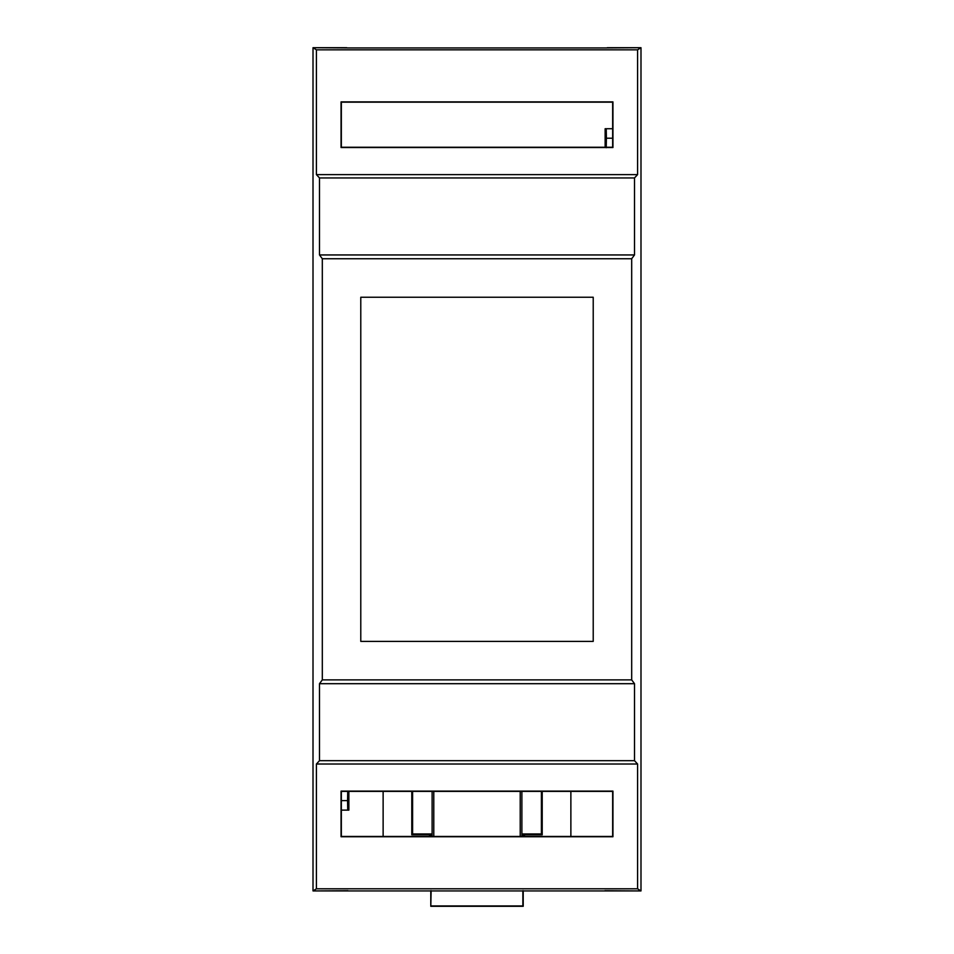 <?xml version="1.0" encoding="UTF-8"?>
<svg xmlns="http://www.w3.org/2000/svg" width="954" height="954" viewBox="0 0 954 954"><rect width="100%" height="100%" fill="white"/><g stroke="black" fill="none" stroke-linecap="round" stroke-linejoin="round"><path stroke-width="1.43" d="M313.007 47.7L313.007 890.929L346.755 890.929L313.007 890.929L316.418 888.794L316.418 764.011L319.495 760.684L319.495 683.684L322.309 679.88L322.309 258.749L319.495 254.945L319.495 177.945L316.418 174.618L316.418 49.835L313.007 47.7L346.755 47.7L313.007 47.7L313.007 890.929L316.418 888.794L637.582 888.794L316.418 888.794L316.418 764.011L637.582 764.011L316.418 764.011L319.495 760.684L634.505 760.684L319.495 760.684L319.495 683.684L634.505 683.684L319.495 683.684L322.309 679.88L631.691 679.88L322.309 679.88L322.309 258.749L631.691 258.749L322.309 258.749L319.495 254.945L634.505 254.945L319.495 254.945L319.495 177.945L634.505 177.945L319.495 177.945L316.418 174.618L637.582 174.618L316.418 174.618L316.418 49.835L637.582 49.835L316.418 49.835L313.007 47.7L348.127 47.938L313.007 47.7L313.007 890.929L313.007 47.7M640.993 890.929L640.993 47.7L607.245 47.7L640.993 47.7L637.582 49.835L637.582 174.618L634.505 177.945L634.505 254.945L631.691 258.749L631.691 679.88L634.505 683.684L634.505 760.684L637.582 764.011L637.582 888.794L640.993 890.929L607.245 890.929L640.993 890.929L640.993 47.7L637.582 49.835L637.582 174.618L634.505 177.945L634.505 254.945L631.691 258.749L631.691 679.88L634.505 683.684L634.505 760.684L637.582 764.011L637.582 888.794L640.993 890.929L604.919 890.69L640.993 890.929L640.993 47.7L640.993 890.929M606.768 47.938L347.232 47.938L606.768 47.938M612.945 101.887L341.055 101.887L341.055 147.524L612.945 147.524L612.945 101.887L341.341 102.173L341.341 147.238L612.659 147.238L612.659 102.173L341.341 102.173L341.341 147.238L612.945 147.524L341.055 147.524L341.055 101.887L612.945 101.887L612.945 147.524L612.945 101.887M593.221 641.386L593.221 297.243L360.779 297.243L360.779 641.386L593.221 641.386L593.221 297.243L360.779 297.243L360.779 641.386L360.779 297.243L593.221 297.243L593.221 641.386L360.779 641.386L593.221 641.386M612.945 836.741L612.945 791.104L341.055 791.104L341.055 836.741L612.945 836.741L612.659 791.391L341.341 791.391L341.341 836.455L612.659 836.455L612.659 791.391L341.341 791.391L341.055 836.741L341.055 791.104L612.945 791.104L612.945 836.741L341.055 836.741L612.945 836.741M607.245 890.929L346.755 890.929L607.245 890.929M605.134 128.718L605.134 147.238L605.134 128.718L606.231 128.718L605.134 128.718M520.216 791.391L520.216 836.455L520.216 791.391M433.784 836.455L433.784 791.391L433.784 836.455M383.126 791.391L383.126 836.455L383.126 791.391M348.866 810.125L348.866 791.391L348.866 810.125L347.733 810.125L348.866 810.125M570.874 836.455L570.874 791.391L570.874 836.455M524.462 834.798L524.462 836.455L524.462 834.798M605.122 47.938L640.993 47.7L605.122 47.938M347.936 890.69L313.007 890.929L347.936 890.69M521.886 791.391L521.886 836.455L521.886 791.391M432.114 836.455L432.114 791.391L432.114 836.455M429.538 836.455L429.538 834.798L429.538 836.455M606.231 147.727L606.398 138.223L612.659 138.223L606.398 138.223L606.231 128.718L612.659 128.718L606.231 128.718L606.267 147.548M347.733 791.104L347.566 800.621L341.341 800.621L347.566 800.621L347.733 810.125L341.341 810.125L347.733 810.125L347.697 791.295M522.375 833.963L522.375 836.455L522.375 833.963L541.395 833.963L541.395 791.391L541.395 833.963L542.218 834.798L523.209 834.798L522.375 833.963L541.395 833.963L542.218 834.798L542.218 791.391L542.218 834.798L523.209 834.798L523.209 836.455L522.375 833.963M522.864 890.69L523.209 906.3L523.209 890.69L523.209 906.3L430.791 906.3L430.791 890.69L430.791 906.3L431.136 890.69L430.791 906.3L523.209 906.3L431.136 905.954L522.864 905.954L522.864 890.69M430.791 836.455L430.791 834.798L430.791 836.455M412.605 791.391L412.605 833.963L431.625 833.963L431.625 836.455L431.625 833.963L430.791 834.798L411.782 834.798L411.782 791.391L411.782 834.798L430.791 834.798L431.625 833.963L412.605 833.963L411.782 834.798L412.605 833.963L412.605 791.391"/></g></svg>
